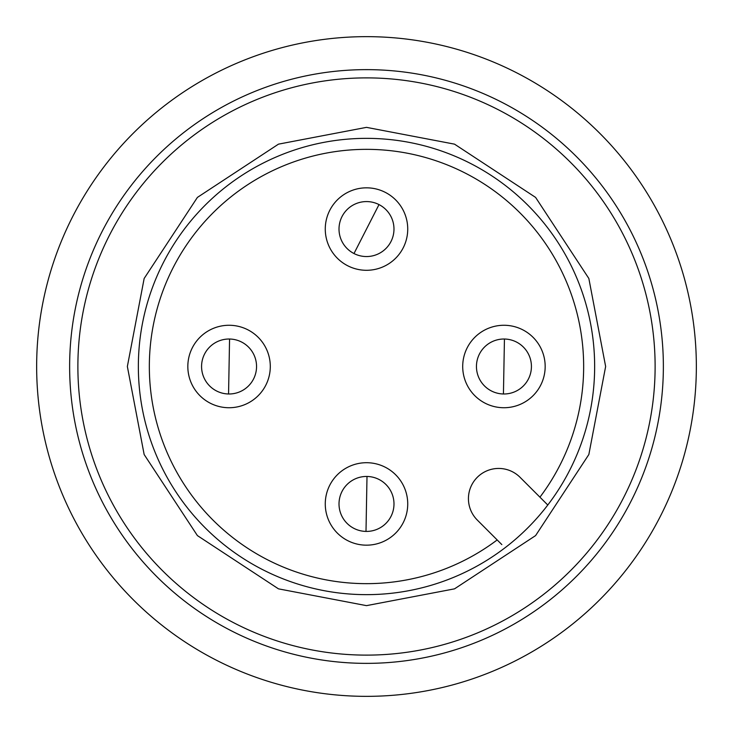 <?xml version="1.0" encoding="UTF-8"?>
<svg xmlns="http://www.w3.org/2000/svg" width="733" height="733" viewBox="0 0 733 733"><rect width="100%" height="100%" fill="white"/><g stroke="black" fill="none" stroke-linecap="round" stroke-linejoin="round"><path stroke-width="1.1" d="M696.35 366.5A329.85 329.85 0 0 1 366.5 696.35A329.85 329.85 0 0 1 36.65 366.5A329.85 329.85 0 0 1 366.5 36.65A329.85 329.85 0 0 1 696.35 366.5M663.365 366.5A296.865 296.865 0 0 1 366.5 663.365A296.865 296.865 0 0 1 69.635 366.5A296.865 296.865 0 0 1 366.5 69.635A296.865 296.865 0 0 1 663.365 366.5M127.359 366.5L144.154 278.476L197.406 197.406L278.476 144.154L366.5 127.359L454.524 144.154L535.594 197.406L588.846 278.476L605.641 366.5L588.846 454.524L535.594 535.594L454.524 588.846L366.5 605.641L278.476 588.846L197.406 535.594L144.154 454.524L127.359 366.5M138.354 366.5A228.146 228.146 0 0 1 366.5 138.354A228.146 228.146 0 0 1 594.646 366.5A228.146 228.146 0 0 1 366.5 594.646A228.146 228.146 0 0 1 138.354 366.5M366.5 256.55A27.488 27.488 0 0 1 339.773 222.63A27.488 27.488 0 0 1 379.007 204.589A27.488 27.488 0 0 1 366.5 256.55M503.938 393.988A27.488 27.488 0 0 1 476.45 366.253A27.488 27.488 0 0 1 504.441 339.022A27.488 27.488 0 0 1 531.425 366.747A27.488 27.488 0 0 1 503.938 393.988M229.062 393.988A27.488 27.488 0 0 1 201.575 366.253A27.488 27.488 0 0 1 229.566 339.022A27.488 27.488 0 0 1 256.55 366.747A27.488 27.488 0 0 1 229.062 393.988M393.988 503.938A27.488 27.488 0 0 1 365.996 531.416A27.488 27.488 0 0 1 339.012 503.938A27.488 27.488 0 0 1 367.004 476.459A27.488 27.488 0 0 1 393.988 503.938M655.119 366.5A288.619 288.619 0 0 1 366.5 655.119A288.619 288.619 0 0 1 77.881 366.5A288.619 288.619 0 0 1 366.5 77.881A288.619 288.619 0 0 1 655.119 366.5M539.937 497.176A217.151 217.151 0 0 0 366.5 149.349A217.151 217.151 0 0 0 269.597 560.837A217.151 217.151 0 0 0 497.176 539.937M505.019 547.78A228.146 228.146 0 0 0 547.78 505.019L520.045 477.293A30.236 30.236 0 0 0 468.433 498.669A30.236 30.236 0 0 0 477.293 520.045L501.839 544.601M407.731 229.062A41.231 41.231 0 0 1 366.5 270.294A41.231 41.231 0 0 1 325.269 229.062A41.231 41.231 0 0 1 366.5 187.831A41.231 41.231 0 0 1 407.731 229.062M545.169 366.5A41.231 41.231 0 0 1 503.938 407.731A41.231 41.231 0 0 1 462.706 366.5A41.231 41.231 0 0 1 503.938 325.269A41.231 41.231 0 0 1 545.169 366.5M270.294 366.5A41.231 41.231 0 0 1 229.062 407.731A41.231 41.231 0 0 1 187.831 366.5A41.231 41.231 0 0 1 229.062 325.269A41.231 41.231 0 0 1 270.294 366.5M407.731 503.938A41.231 41.231 0 0 1 366.5 545.169A41.231 41.231 0 0 1 325.269 503.938A41.231 41.231 0 0 1 366.5 462.706A41.231 41.231 0 0 1 407.731 503.938M547.78 505.019L544.601 501.839M366.5 229.062L379.007 204.589A27.488 27.488 0 0 0 339.773 222.63A27.488 27.488 0 0 0 353.993 253.536L366.5 229.062M503.938 366.5L504.441 339.022A27.488 27.488 0 0 0 476.45 366.253A27.488 27.488 0 0 0 503.434 393.978L503.938 366.5M229.062 366.5L229.566 339.022A27.488 27.488 0 0 0 201.575 366.253A27.488 27.488 0 0 0 228.559 393.978L229.062 366.5M366.5 503.938L367.004 476.459A27.488 27.488 0 0 0 339.012 503.938A27.488 27.488 0 0 0 365.996 531.416L366.5 503.938"/></g></svg>
